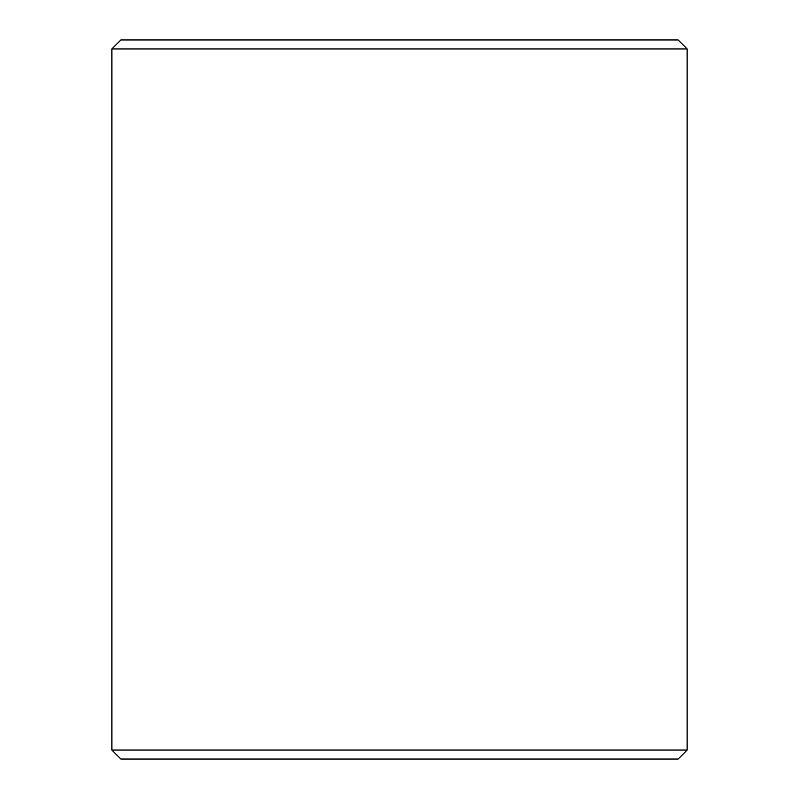 <?xml version="1.0" encoding="UTF-8"?>
<svg xmlns="http://www.w3.org/2000/svg" width="799" height="799" viewBox="0 0 799 799"><rect width="100%" height="100%" fill="white"/><g stroke="black" fill="none" stroke-linecap="round" stroke-linejoin="round"><path stroke-width="1.2" d="M120.889 759.05L678.151 759.05L687.14 750.061L687.14 48.939L678.151 39.95L120.849 39.95L111.86 48.939L111.86 750.061L120.889 759.05L111.9 750.061L111.9 48.939L120.889 39.95M687.14 48.939L111.9 48.939M687.14 750.061L111.9 750.061"/></g></svg>
